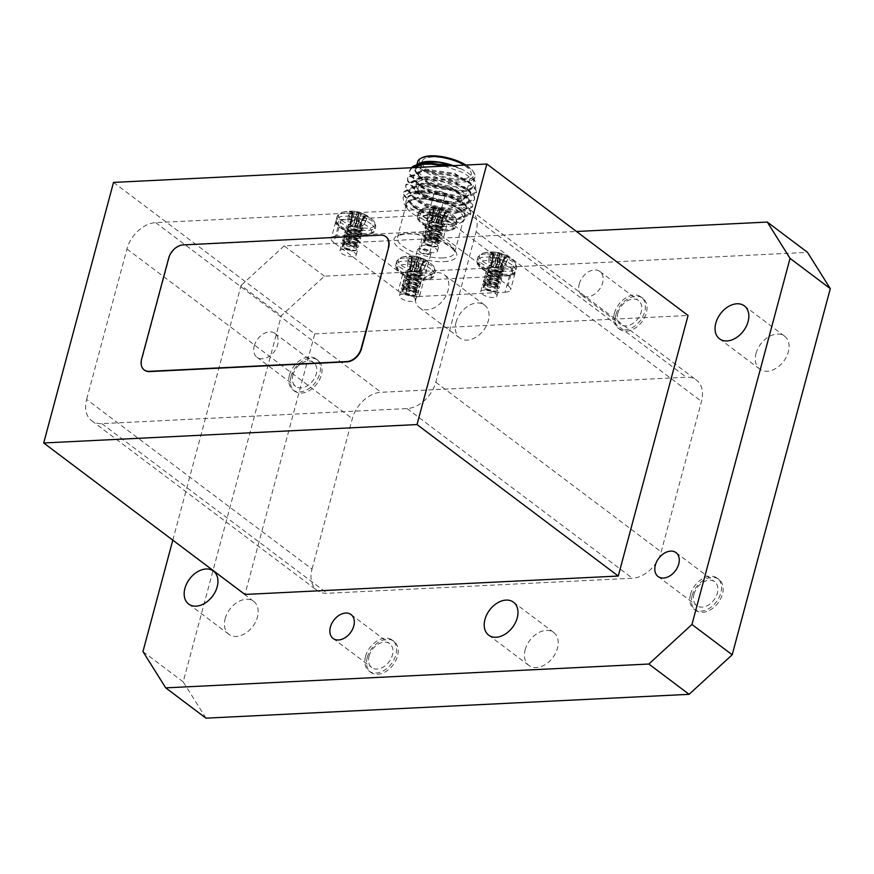 <?xml version="1.0" encoding="UTF-8"?>
<svg xmlns="http://www.w3.org/2000/svg" width="874" height="874" viewBox="0 0 874 874"><rect width="100%" height="100%" fill="white"/><g stroke="black" fill="none" stroke-linecap="round" stroke-linejoin="round"><path stroke-width="0.66" stroke-dasharray="4.37 3.28" d="M416.964 296.898A7.014 2.524 -165 0 0 419.717 295.685A7.014 2.524 -165 0 0 413.588 291.435A7.014 2.524 -165 0 0 406.159 292.058A7.014 2.524 -165 0 0 409.578 295.357A7.014 2.524 -165 0 0 416.964 296.898M428.326 254.487A7.014 2.524 -165 0 0 431.079 253.263A7.014 2.524 -165 0 0 424.961 249.014A7.014 2.524 -165 0 0 417.532 249.636A7.014 2.524 -165 0 0 420.94 252.936A7.014 2.524 -165 0 0 428.326 254.487M505.685 275.561C523.745 275.124 502.736 259.294 485.78 260.583C467.71 261.02 488.73 276.85 505.685 275.561M364.862 234.735C382.932 234.298 361.912 218.467 344.957 219.756C326.898 220.193 347.907 236.024 364.862 234.735M448.023 220.718L512.415 269.192A14.028 5.047 15 0 1 514.994 273.365A14.028 5.047 15 0 1 509.487 275.791L421.65 280.117A14.028 5.047 15 0 1 402.619 274.6L338.227 226.137A14.028 5.047 15 0 1 335.649 221.963A14.028 5.047 15 0 1 341.155 219.527L428.992 215.201A14.028 5.047 15 0 1 448.023 220.718L443.621 237.149L508.012 285.623L512.415 269.192M424.425 279.571C442.495 279.134 421.476 263.303 404.531 264.593C386.461 265.03 407.481 280.86 424.425 279.571M446.111 230.725C464.181 230.288 443.162 214.458 426.217 215.747C408.147 216.184 429.167 232.014 446.111 230.725M451.891 224.673A29.607 10.663 -165 0 0 460.216 222.925A29.607 10.663 -165 0 0 463.504 219.549A29.607 10.663 -165 0 0 437.666 201.588A29.607 10.663 -165 0 0 406.312 204.221A29.607 10.663 -165 0 0 407.47 208.788A29.607 10.663 -165 0 0 451.891 224.673M385.915 236.723A14.028 9.767 -53 0 0 381.02 235.401L183.387 245.157A14.028 9.767 -53 0 0 169.021 258.343L141.916 359.476A14.028 9.767 -53 0 0 144.297 370.019M454.513 223.154L463.362 221.406L466.585 216.468L461.363 209.771L440.43 200.496L416.625 198.212L409.502 200.244L406.017 203.751L407.076 208.209C402.422 197.316 410.747 192.269 432.051 193.067A35.069 12.629 15 0 0 409.196 192.793L403.012 197.36L404.225 204.046L425.321 217.648L454.513 223.154M453.42 165.656A29.607 10.663 15 0 1 472.441 177.302A29.607 10.663 15 0 1 473.599 181.868A29.607 10.663 15 0 1 442.244 184.512A29.607 10.663 15 0 1 416.406 166.552A29.607 10.663 15 0 1 419.695 163.165M452.798 165.678L460.696 168.868L451.235 165.754M444.353 166.093L463.723 172.801L475.303 181.497L475.631 187.692L467.306 191.002L443.708 188.456L421.137 178.241L414.811 170.823L416.701 164.836M312.018 569.094L352.32 418.657A28.055 19.523 127 0 1 381.064 392.284L686.298 377.229A28.055 19.523 127 0 1 696.403 380.092A28.055 19.523 127 0 1 701.483 401.428L661.181 551.865A28.055 19.523 127 0 1 632.437 578.238L327.204 593.293A28.055 19.523 127 0 1 317.098 590.431A28.055 19.523 127 0 1 312.018 569.094L86.635 399.44A28.055 19.523 -53 0 0 91.715 420.776A28.055 19.523 -53 0 0 101.81 423.639L407.055 408.584A28.055 19.523 -53 0 0 435.787 382.222L476.101 231.774A28.055 19.523 -53 0 0 471.02 210.437A28.055 19.523 -53 0 0 460.915 207.575L155.67 222.63A28.055 19.523 -53 0 0 126.938 249.003L86.635 399.44M616.006 314.454A19.359 13.471 127 0 1 627.652 298.963A19.359 13.471 127 0 1 642.805 298.231A19.359 13.471 127 0 1 641.931 321.807A19.359 13.471 127 0 1 619.524 329.17A19.359 13.471 127 0 1 616.006 314.454M291.053 376.388A19.359 13.471 127 0 1 302.699 360.896A19.359 13.471 127 0 1 317.852 360.175A19.359 13.471 127 0 1 316.978 383.741A19.359 13.471 127 0 1 294.56 391.115A19.359 13.471 127 0 1 291.053 376.388M367.189 657.565A19.359 13.471 127 0 1 378.824 642.073A19.359 13.471 127 0 1 393.977 641.352A19.359 13.471 127 0 1 393.103 664.917A19.359 13.471 127 0 1 370.696 672.281A19.359 13.471 127 0 1 367.189 657.565M692.142 595.62A19.359 13.471 127 0 1 703.778 580.139A19.359 13.471 127 0 1 718.941 579.407A19.359 13.471 127 0 1 718.057 602.984A19.359 13.471 127 0 1 695.649 610.347A19.359 13.471 127 0 1 692.142 595.62M756.054 353.457A20.626 14.355 127 0 1 768.454 336.949A20.626 14.355 127 0 1 784.601 336.173A20.626 14.355 127 0 1 783.661 361.29A20.626 14.355 127 0 1 759.79 369.134A20.626 14.355 127 0 1 756.054 353.457M456.031 322.342A20.626 14.355 127 0 1 468.431 305.845A20.626 14.355 127 0 1 484.578 305.07A20.626 14.355 127 0 1 483.639 330.175A20.626 14.355 127 0 1 459.768 338.019A20.626 14.355 127 0 1 456.031 322.342M525.187 649.764A20.626 14.355 127 0 1 537.586 633.268A20.626 14.355 127 0 1 553.734 632.492A20.626 14.355 127 0 1 552.794 657.609A20.626 14.355 127 0 1 528.923 665.453A20.626 14.355 127 0 1 525.187 649.764M205.98 718.166L183.201 681.862L281.308 315.743L324.407 276.184L807.521 252.357M225.164 618.661A20.626 14.355 127 0 1 237.564 602.164A20.626 14.355 127 0 1 253.711 601.388A20.626 14.355 127 0 1 252.772 626.494A20.626 14.355 127 0 1 228.901 634.338A20.626 14.355 127 0 1 225.164 618.661M183.201 681.862L142.954 651.567M172.801 540.165L241.06 285.448L281.308 315.743M324.407 276.184L284.159 245.889L576.469 231.479M113.522 182.415L314.749 333.89L244.939 594.451M314.749 333.89L688.067 315.481M579.222 283.984A14.945 10.401 127 0 1 588.202 272.033A14.945 10.401 127 0 1 599.903 271.475A14.945 10.401 127 0 1 599.225 289.665A14.945 10.401 127 0 1 581.931 295.346A14.945 10.401 127 0 1 579.222 283.984M254.268 345.929A14.945 10.401 127 0 1 263.249 333.966A14.945 10.401 127 0 1 274.949 333.409A14.945 10.401 127 0 1 274.272 351.599A14.945 10.401 127 0 1 256.978 357.28A14.945 10.401 127 0 1 254.268 345.929M415.784 292.047A20.626 14.355 127 0 1 428.184 275.55A20.626 14.355 127 0 1 444.331 274.775A20.626 14.355 127 0 1 443.391 299.88A20.626 14.355 127 0 1 419.52 307.724A20.626 14.355 127 0 1 415.784 292.047M284.159 245.889L241.06 285.448M693.989 594.244A14.945 10.401 127 0 1 702.969 582.292A14.945 10.401 127 0 1 714.67 581.723A14.945 10.401 127 0 1 713.992 599.925A14.945 10.401 127 0 1 696.698 605.606A14.945 10.401 127 0 1 693.989 594.244M690.526 594.418A19.359 13.471 127 0 1 702.172 578.927A19.359 13.471 127 0 1 717.325 578.195A19.359 13.471 127 0 1 716.451 601.771A19.359 13.471 127 0 1 694.043 609.134A19.359 13.471 127 0 1 690.526 594.418M369.036 656.177A14.945 10.401 127 0 1 378.016 644.225A14.945 10.401 127 0 1 389.717 643.668A14.945 10.401 127 0 1 389.039 661.858A14.945 10.401 127 0 1 371.745 667.539A14.945 10.401 127 0 1 369.036 656.177M365.572 656.352A19.359 13.471 127 0 1 377.218 640.861A19.359 13.471 127 0 1 392.371 640.139A19.359 13.471 127 0 1 391.497 663.705A19.359 13.471 127 0 1 369.09 671.068A19.359 13.471 127 0 1 365.572 656.352M292.91 375.012A14.945 10.401 127 0 1 301.891 363.049A14.945 10.401 127 0 1 313.58 362.492A14.945 10.401 127 0 1 312.903 380.682A14.945 10.401 127 0 1 295.609 386.363A14.945 10.401 127 0 1 292.91 375.012M289.447 375.175A19.359 13.471 127 0 1 301.082 359.684A19.359 13.471 127 0 1 316.246 358.963A19.359 13.471 127 0 1 315.361 382.528A19.359 13.471 127 0 1 292.954 389.902A19.359 13.471 127 0 1 289.447 375.175M617.863 313.067A14.945 10.401 127 0 1 626.844 301.115A14.945 10.401 127 0 1 638.533 300.558A14.945 10.401 127 0 1 637.856 318.748A14.945 10.401 127 0 1 620.573 324.429A14.945 10.401 127 0 1 617.863 313.067M614.4 313.242A19.359 13.471 127 0 1 626.035 297.75A19.359 13.471 127 0 1 641.199 297.029A19.359 13.471 127 0 1 640.314 320.594A19.359 13.471 127 0 1 617.907 327.958A19.359 13.471 127 0 1 614.4 313.242M509.487 275.791L505.085 292.222L417.248 296.559L421.65 280.117M505.085 292.222A14.028 5.047 -165 0 0 510.591 289.797A14.028 5.047 -165 0 0 508.012 285.623M443.621 237.149A14.028 5.047 -165 0 0 424.589 231.632L428.992 215.201M341.155 219.527L336.752 235.969L424.589 231.632M336.752 235.969A14.028 5.047 -165 0 0 331.246 238.394A14.028 5.047 -165 0 0 333.824 242.568L338.227 226.137M402.619 274.6L398.216 291.042L333.824 242.568M398.216 291.042A14.028 5.047 -165 0 0 417.248 296.559M412.135 167.688L409.469 171.304L409.458 174.199L417.04 183.606L429.265 190.51L462.783 198.092L467.12 197.819L476.286 192.968L476.188 190.51L469.644 183.343L455.747 176.537L421.596 171.304L407.59 178.329L407.579 181.224L415.161 190.63L427.386 197.535L460.904 205.106L465.241 204.844L474.407 199.982L474.298 197.535L467.765 190.368L453.868 183.562L419.717 178.329L405.7 185.354L405.689 188.249L413.282 197.655L425.507 204.56L459.025 212.131L463.362 211.858L472.528 207.007L472.419 204.56L465.875 197.393L451.978 190.587L417.838 185.354L403.821 192.378L403.81 195.263L411.403 204.68L423.617 211.584L457.146 219.155L461.483 218.882L470.638 214.043L470.54 211.584L463.996 204.407L450.099 197.6L432.051 193.067M411.304 167.732L409.709 170.43L409.688 173.314L415.915 181.661L429.505 189.636L463.023 197.207L476.527 192.083L476.417 189.636L471.097 183.332L455.977 175.652L421.836 170.43L407.819 177.455L407.808 180.339L414.036 188.686L427.615 196.661L461.144 204.232L474.637 199.108L474.538 196.661L469.218 190.357L454.098 182.677L419.957 177.455L405.94 184.48L405.929 187.364L412.157 195.71L425.736 203.686L459.254 211.257L472.758 206.133L472.659 203.675L467.328 197.382L452.219 189.702L418.067 184.469L404.061 191.493L404.05 194.389L410.277 202.735L423.857 210.71L457.375 218.282L470.878 213.169L470.769 210.7L465.449 204.407L450.339 196.726L416.188 191.493L409.196 192.793M461.232 178.984A25.39 9.144 15 0 1 434.476 173.391A25.39 9.144 15 0 1 422.131 161.439A25.39 9.144 15 0 1 449.028 159.177A25.39 9.144 15 0 1 471.195 174.592A25.39 9.144 15 0 1 461.232 178.984M465.929 165.033A28.197 10.16 15 0 1 472.801 170.965A28.197 10.16 15 0 1 454.327 179.836A28.197 10.16 15 0 1 420.274 164.683M420.176 164.53A28.197 10.16 15 0 1 422.546 157.495M417.728 161.614A29.607 10.663 -165 0 0 443.566 179.574A29.607 10.663 -165 0 0 474.921 176.941A29.607 10.663 -165 0 0 473.763 172.375A29.607 10.663 -165 0 0 464.728 165.099M419.487 164.072L415.532 168.223L415.521 170.736L422.164 179.017L432.422 184.862L461.057 191.515L464.979 191.275L472.572 187.265L472.473 185.201L454.939 173.413L425.682 169.097L413.653 175.248L413.631 177.75L420.285 186.042L430.543 191.887L459.178 198.529L463.1 198.3L470.693 194.29L470.594 192.225L453.06 180.426L423.803 176.122L411.774 182.273L411.752 184.775L418.406 193.067L428.653 198.911L457.299 205.554L461.221 205.324L468.814 201.315L468.715 199.239L451.181 187.451L421.913 183.147L409.895 189.297L409.873 191.799L416.527 200.091L426.774 205.936L455.409 212.579L459.331 212.349L466.924 208.34L466.825 206.264L449.302 194.476L420.033 190.171L408.005 196.311L407.983 198.824L414.637 207.116L424.895 212.961L453.53 219.603L457.452 219.374L465.044 215.365L464.946 213.289L447.412 201.501L418.154 197.196L406.126 203.336L407.076 208.209M460.696 168.868L451.803 165.732M426.272 163.067L421.137 164.181M419.531 164.815L415.303 169.097L415.281 171.61L420.591 178.831L432.182 185.736L460.827 192.389L472.342 188.15L472.244 186.075L467.841 180.896L454.709 174.287L424.393 170.091L413.424 176.122L413.402 178.635L418.701 185.856L430.303 192.761L458.937 199.414L470.452 195.175L470.354 193.099L465.962 187.921L452.83 181.311L423.562 177.007L411.534 183.147L411.512 185.659L416.822 192.881L428.424 199.785L457.058 206.439L468.573 202.189L468.475 200.124L464.083 194.946L450.94 188.336L421.683 184.021L409.655 190.171L409.633 192.684L414.942 199.906L426.545 206.81L455.179 213.464L466.694 209.214L466.596 207.149L462.204 201.96L449.061 195.35L419.793 191.045L407.776 197.196L407.754 199.698L413.063 206.919L424.655 213.835L453.3 220.477L464.815 216.239L464.717 214.174L460.314 208.984L447.182 202.375L417.914 198.07L409.502 200.244M455.136 201.741A25.39 9.144 -165 0 0 462.28 200.244A25.39 9.144 -165 0 0 465.088 197.338A25.39 9.144 -165 0 0 442.932 181.934A25.39 9.144 -165 0 0 416.035 184.196A25.39 9.144 -165 0 0 417.029 188.118A25.39 9.144 -165 0 0 455.136 201.741M452.852 203.052A22.593 8.139 15 0 1 418.952 190.936A22.593 8.139 15 0 1 441.993 185.441A22.593 8.139 15 0 1 459.2 201.73A22.593 8.139 15 0 1 452.852 203.052M443.107 195.721A5.615 2.021 15 0 1 437.197 194.487A5.615 2.021 15 0 1 434.465 191.843A5.615 2.021 15 0 1 440.409 191.351A5.615 2.021 15 0 1 445.303 194.749A5.615 2.021 15 0 1 443.107 195.721M352.899 213.081L349.6 211.475L349.316 221.985L351.184 223.952L348.136 224.662L348.06 214.971L352.976 212.917L351.108 224.105L352.899 213.081M349.316 221.985A8.074 2.906 15 0 1 352.615 221.821L354.331 211.246A10.87 3.911 -165 0 0 349.6 211.475M348.06 214.971A10.87 3.911 -165 0 0 351.523 217.582L350.55 226.486A8.074 2.906 15 0 1 348.136 224.662M354.331 211.246L364.403 214.163L360.339 224.061L356.341 223.853L352.615 221.821M360.339 224.061A8.074 2.906 15 0 1 362.754 225.885L367.867 216.774L363.65 216.195L366.315 220.27L361.563 228.562A8.074 2.906 15 0 1 358.264 228.726L361.585 220.499L357.717 216.49L355.51 216.315L351.523 217.582M350.55 226.486L354.549 226.694L358.264 228.726M361.563 228.562L359.706 226.595L363.65 216.195L359.706 226.595L362.754 225.885M367.867 216.774A10.87 3.911 -165 0 0 364.403 214.163M361.585 220.499A10.87 3.911 -165 0 0 366.315 220.27M345.995 211.748A18.955 6.828 -165 0 0 341.898 212.393L341.898 212.393A18.955 6.828 -165 0 0 355.106 226.519A18.955 6.828 -165 0 0 373.613 220.893L373.613 220.893A18.955 6.828 -165 0 0 345.995 211.748M412.462 257.917L409.174 256.311L408.89 266.821L410.747 268.788L407.699 269.498L407.623 259.807L412.539 257.754L410.671 268.941L412.462 257.917M408.89 266.821A8.074 2.906 15 0 1 412.178 266.657L413.894 256.082A10.87 3.911 -165 0 0 409.174 256.311M407.623 259.807A10.87 3.911 -165 0 0 411.086 262.418L410.114 271.322A8.074 2.906 15 0 1 407.699 269.498M413.894 256.082L423.966 258.999L419.902 268.897L415.904 268.689L412.178 266.657M419.902 268.897A8.074 2.906 15 0 1 422.317 270.721L427.43 261.61L423.213 261.031L425.878 265.106L421.126 273.398A8.074 2.906 15 0 1 417.827 273.562L421.159 265.335L417.28 261.326L415.074 261.151L411.086 262.418M410.114 271.322L414.112 271.53L417.827 273.562M421.126 273.398L419.269 271.432L423.213 261.031L419.269 271.432L422.317 270.721M427.43 261.61A10.87 3.911 -165 0 0 423.966 258.999M421.159 265.335A10.87 3.911 -165 0 0 425.878 265.106M405.569 256.585A18.955 6.828 -165 0 0 401.461 257.229L401.461 257.229A18.955 6.828 -165 0 0 414.669 271.355A18.955 6.828 -165 0 0 433.176 265.729L433.176 265.729A18.955 6.828 -165 0 0 405.569 256.585M493.723 253.908L490.423 252.313L490.139 262.812L491.996 264.778L488.948 265.488L488.872 255.798L493.788 253.744L491.931 264.942L493.723 253.908M490.139 262.812A8.074 2.906 15 0 1 493.439 262.659L495.154 252.073A10.87 3.911 -165 0 0 490.423 252.313M488.872 255.798A10.87 3.911 -165 0 0 492.335 258.409L491.363 267.313A8.074 2.906 15 0 1 488.948 265.488M495.154 252.073L505.216 254.99L501.152 264.888L496.683 264.549L493.439 262.659M501.152 264.888A8.074 2.906 15 0 1 503.566 266.712L508.679 257.601L504.538 256.869L507.128 261.097L502.375 269.389A8.074 2.906 15 0 1 499.087 269.553L502.408 261.326L498.53 257.317L496.323 257.142L492.335 258.409M491.363 267.313L495.361 267.52L499.087 269.553M502.375 269.389L500.518 267.433L504.538 256.869L500.518 267.433L503.566 266.712M508.679 257.601A10.87 3.911 -165 0 0 505.216 254.99M502.408 261.326A10.87 3.911 -165 0 0 507.128 261.097M486.818 252.575A18.955 6.828 -165 0 0 482.71 253.22L482.71 253.22A18.955 6.828 -165 0 0 495.929 267.346A18.955 6.828 -165 0 0 514.436 261.719L514.436 261.719A18.955 6.828 -165 0 0 486.818 252.575M434.149 209.072L430.86 207.477L430.565 217.976L432.433 219.942L429.385 220.652L429.309 210.962L434.225 208.908L432.357 220.106L434.149 209.072M430.565 217.976A8.074 2.906 15 0 1 433.865 217.823L435.58 207.236A10.87 3.911 -165 0 0 430.86 207.477M429.309 210.962A10.87 3.911 -165 0 0 432.772 213.573L431.8 222.477A8.074 2.906 15 0 1 429.385 220.652M435.58 207.236L445.653 210.153L441.589 220.051L437.12 219.713L433.865 217.823M441.589 220.051A8.074 2.906 15 0 1 444.003 221.876L449.116 212.764L444.899 212.196L447.564 216.26L442.812 224.552A8.074 2.906 15 0 1 439.513 224.716L442.845 216.49L438.966 212.48L436.76 212.306L432.772 213.573M431.8 222.477L435.798 222.684L439.513 224.716M442.812 224.552L440.955 222.597L444.899 212.196L440.955 222.597L444.003 221.876M449.116 212.764A10.87 3.911 -165 0 0 445.653 210.153M442.845 216.49A10.87 3.911 -165 0 0 447.564 216.26M427.255 207.739A18.955 6.828 -165 0 0 423.147 208.383L423.147 208.383A18.955 6.828 -165 0 0 436.355 222.509A18.955 6.828 -165 0 0 454.862 216.883L454.862 216.883A18.955 6.828 -165 0 0 427.255 207.739M427.528 253.875A5.615 2.021 15 0 1 421.618 252.641A5.615 2.021 15 0 1 418.886 249.997A5.615 2.021 15 0 1 424.83 249.505A5.615 2.021 15 0 1 429.724 252.903A5.615 2.021 15 0 1 427.528 253.875M436.694 246.555A7.254 2.611 15 0 1 432.291 246.774A7.254 2.611 15 0 1 423.934 243.027A7.254 2.611 15 0 1 427.495 240.645A7.254 2.611 15 0 1 436.334 243.496A7.254 2.611 15 0 1 436.858 246.49A7.254 2.611 15 0 1 436.694 246.555L427.779 244.338L425.332 242.841L423.136 240.011L423.158 239.247L426.61 237.225L434.913 238.078L439.972 241.541L436.814 242.448L428.883 240.219L426.425 238.733L424.24 235.904L424.261 235.139L427.714 233.118L436.017 233.97L441.075 237.433L437.918 238.34L429.986 236.111L427.528 234.625L425.343 231.796L425.365 231.02L428.817 229.01L437.12 229.862L442.178 233.325L439.021 234.232L431.09 232.003L428.631 230.518L426.468 226.923L429.91 224.902L438.213 225.754L443.271 229.217L440.125 230.124L432.182 227.895L429.735 226.41L427.561 222.804L431.013 220.794L439.316 221.646L443.719 223.788L442.2 226.016L443.042 224.989L438.704 222.542L431.527 221.909L428.533 223.711L430.467 226.967L432.477 228.212L439.294 230.223L441.949 229.097L437.601 226.65L430.423 226.016L427.43 227.83L429.374 231.086L431.385 232.32L438.191 234.33L440.846 233.205L436.497 230.758L429.32 230.124L426.326 231.938L428.271 235.193L430.281 236.428L437.087 238.438L439.742 237.313L435.394 234.866L428.216 234.232L425.223 236.046L427.168 239.301L429.178 240.536L435.995 242.546L438.639 241.421L434.302 238.973L427.113 238.34L424.119 240.153L426.064 243.409L428.074 244.644L436.323 246.621M426.982 238.853L423.966 241.344L427.943 245.157L432.291 246.774L423.464 242.327L424.764 239.257A8.412 3.026 15 0 1 437.524 242.404A8.412 3.026 15 0 1 439.076 244.906A8.412 3.026 15 0 1 438.136 245.867A8.412 3.026 15 0 1 435.765 246.37A8.412 3.026 15 0 1 433.646 246.304M427.211 238.821L434.159 239.487L437.798 241.137L438.551 242.36L435.853 243.059L429.036 241.049L425.059 237.236L428.304 234.713L435.263 235.379L438.901 237.029L439.644 238.252L436.956 238.952L430.139 236.941L426.162 233.129L429.407 230.605L436.366 231.271L440.004 232.921L440.747 234.145L438.049 234.844L431.243 232.834L427.266 229.021L430.511 226.497L437.459 227.164L441.108 228.813L441.851 230.037L439.152 230.736L432.346 228.726L428.369 224.913L431.385 222.422L438.562 223.056L442.2 224.705L442.954 225.929L437.798 226.235A7.254 2.611 -165 0 0 442.2 226.016M437.798 226.235L430.926 224.421L440.758 227.732L443.916 226.836L444.298 225.416A8.412 3.026 15 0 1 440.999 226.869A8.412 3.026 15 0 1 430.926 224.421M426.272 238.941L434.454 239.804L438.551 241.716L439.513 243.267L436.366 244.174L428.424 241.945L423.803 236.854L427.375 234.833L435.558 235.696L439.655 237.608L440.616 239.159L437.459 240.066L429.527 237.837L424.895 232.757L428.347 230.736L436.65 231.588L440.758 233.5L441.709 235.051L438.551 235.958L430.62 233.729L425.977 229.414L425.999 228.649L429.451 226.628L437.754 227.48L441.862 229.381L442.812 230.944L439.666 231.85L431.723 229.622L427.102 224.531L430.554 222.52L438.857 223.373L442.965 225.273L443.916 226.836M426.151 238.952L424.764 239.257M443.719 223.788A8.412 3.026 15 0 1 444.298 225.416M434.083 252.662A8.412 3.026 15 0 1 425.212 250.805A8.412 3.026 15 0 1 421.126 246.85A8.412 3.026 15 0 1 430.041 246.097A8.412 3.026 15 0 1 437.382 251.209A8.412 3.026 15 0 1 434.083 252.662M496.257 291.392A7.254 2.611 15 0 1 491.854 291.61A7.254 2.611 15 0 1 483.508 287.863A7.254 2.611 15 0 1 487.058 285.481A7.254 2.611 15 0 1 495.897 288.333A7.254 2.611 15 0 1 496.421 291.326A7.254 2.611 15 0 1 496.257 291.392L487.353 289.174L484.895 287.677L482.699 284.848L482.732 284.083L486.173 282.062L494.476 282.914L499.535 286.377L496.377 287.284L488.446 285.055L485.999 283.569L483.803 280.74L483.825 279.975L487.277 277.954L495.58 278.806L500.638 282.269L497.492 283.176L489.549 280.947L487.091 279.462L484.906 276.632L484.928 275.856L488.38 273.846L496.683 274.698L501.742 278.161L498.584 279.068L490.653 276.839L488.195 275.354L486.031 271.759L489.484 269.738L497.787 270.59L502.845 274.054L499.688 274.96L491.756 272.732L489.298 271.246L487.135 267.641L490.576 265.63L498.89 266.483L503.282 268.624L501.763 270.853L502.616 269.826L498.267 267.378L491.09 266.745L488.096 268.547L490.041 271.814L492.051 273.049L498.857 275.059L501.512 273.933L497.164 271.486L489.986 270.853L486.993 272.666L488.937 275.922L490.948 277.156L497.754 279.167L500.409 278.041L496.061 275.594L488.883 274.96L485.889 276.774L487.834 280.03L489.844 281.264L496.661 283.274L499.305 282.149L494.968 279.702L487.779 279.068L484.786 280.882L486.731 284.137L488.741 285.372L495.558 287.382L498.202 286.257L493.865 283.81L486.687 283.176L483.693 284.99L485.627 288.245L487.648 289.48L495.886 291.457M486.545 283.689L483.53 286.18L487.506 289.993L491.854 291.61L483.027 287.164L484.327 284.094A8.412 3.026 15 0 1 497.098 287.24A8.412 3.026 15 0 1 498.639 289.742A8.412 3.026 15 0 1 497.699 290.703A8.412 3.026 15 0 1 495.339 291.206A8.412 3.026 15 0 1 493.209 291.14M486.774 283.657L493.723 284.323L497.361 285.973L498.114 287.196L495.416 287.896L488.61 285.885L484.633 282.073L487.878 279.549L494.826 280.215L498.464 281.865L499.218 283.089L496.519 283.788L489.702 281.778L485.726 277.965L488.97 275.441L495.929 276.108L499.567 277.757L500.31 278.981L497.623 279.68L490.806 277.67L486.829 273.857L490.074 271.333L497.033 272L500.671 273.649L501.414 274.873L498.726 275.572L491.909 273.562L487.932 269.749L490.948 267.258L498.125 267.892L501.774 269.542L502.517 270.765L497.361 271.071A7.254 2.611 -165 0 0 501.763 270.853M497.361 271.071L490.489 269.258L500.332 272.568L503.479 271.672L503.861 270.252A8.412 3.026 15 0 1 500.562 271.705A8.412 3.026 15 0 1 490.489 269.258M485.835 283.777L494.018 284.64L498.125 286.552L499.076 288.103L495.929 289.01L487.987 286.781L483.366 281.69L486.938 279.669L495.121 280.532L499.218 282.444L500.179 283.995L497.022 284.902L489.09 282.673L484.469 277.593L487.921 275.572L496.224 276.424L500.321 278.336L501.283 279.888L498.125 280.794L490.194 278.566L485.54 274.25L485.562 273.486L489.014 271.464L497.317 272.317L501.425 274.218L502.375 275.78L499.229 276.687L491.286 274.458L486.665 269.367L490.117 267.357L498.42 268.209L502.528 270.11L503.479 271.672M485.715 283.788L484.327 284.094M503.282 268.624A8.412 3.026 15 0 1 503.861 270.252M493.646 297.499A8.412 3.026 15 0 1 484.786 295.641A8.412 3.026 15 0 1 480.689 291.687A8.412 3.026 15 0 1 489.604 290.933A8.412 3.026 15 0 1 496.945 296.046A8.412 3.026 15 0 1 493.646 297.499M415.008 295.401A7.254 2.611 15 0 1 410.605 295.62A7.254 2.611 15 0 1 402.248 291.872A7.254 2.611 15 0 1 405.809 289.491A7.254 2.611 15 0 1 414.647 292.342A7.254 2.611 15 0 1 415.172 295.336A7.254 2.611 15 0 1 415.008 295.401L406.093 293.172L403.646 291.687L401.45 288.857L401.472 288.092L404.924 286.071L413.227 286.923L418.285 290.387L415.128 291.293L407.197 289.065L404.738 287.579L402.553 284.749L402.575 283.984L406.028 281.963L414.331 282.815L419.389 286.279L416.232 287.185L408.3 284.957L405.842 283.471L403.657 280.641L403.679 279.866L407.131 277.856L415.434 278.708L420.492 282.171L417.335 283.067L409.403 280.849L406.945 279.363L404.782 275.769L408.224 273.748L416.537 274.6L421.596 278.063L418.438 278.959L410.507 276.741L408.049 275.255L405.875 271.65L409.327 269.64L417.63 270.492L422.033 272.633L420.514 274.862L421.355 273.835L417.018 271.388L409.84 270.743L406.847 272.557L408.781 275.813L410.791 277.058L417.608 279.068L420.263 277.943L415.915 275.496L408.737 274.862L405.744 276.665L407.688 279.92L409.698 281.166L416.505 283.176L419.159 282.051L414.811 279.604L407.634 278.97L404.64 280.772L406.585 284.039L408.595 285.274L415.401 287.284L418.056 286.159L413.708 283.711L406.53 283.078L403.537 284.891L405.481 288.147L407.492 289.381L414.309 291.392L416.953 290.266L412.615 287.819L405.438 287.185L402.444 288.999L404.378 292.255L406.388 293.489L414.637 295.467M405.296 287.699L402.28 290.19L406.257 294.003L410.605 295.62L401.778 291.162L403.078 288.103A8.412 3.026 15 0 1 415.838 291.25A8.412 3.026 15 0 1 417.39 293.751A8.412 3.026 15 0 1 416.45 294.713A8.412 3.026 15 0 1 414.09 295.215A8.412 3.026 15 0 1 411.96 295.15M405.525 287.666L412.473 288.333L416.111 289.982L416.865 291.206L414.167 291.905L407.35 289.895L403.373 286.082L406.618 283.558L413.577 284.225L417.215 285.874L417.958 287.098L415.27 287.797L408.453 285.787L404.476 281.974L407.721 279.451L414.68 280.117L418.318 281.767L419.061 282.99L416.374 283.689L409.556 281.679L405.58 277.866L408.824 275.343L415.773 276.009L419.422 277.659L420.165 278.882L417.466 279.582L410.66 277.571L406.683 273.759L409.698 271.257L416.876 271.901L420.514 273.551L421.268 274.775L416.111 275.081A7.254 2.611 -165 0 0 420.514 274.862M416.111 275.081L409.24 273.267L419.072 276.577L422.229 275.681L422.612 274.261A8.412 3.026 15 0 1 419.312 275.714A8.412 3.026 15 0 1 409.24 273.267M404.586 287.786L412.768 288.649L416.876 290.561L417.827 292.113L414.68 293.019L406.738 290.791L402.116 285.7L405.689 283.679L413.872 284.542L417.969 286.454L418.93 288.005L415.773 288.912L407.841 286.683L403.209 281.592L406.661 279.582L414.964 280.434L419.072 282.335L420.023 283.897L416.876 284.804L408.934 282.575L404.291 278.26L404.312 277.495L407.765 275.474L416.068 276.326L420.176 278.227L421.126 279.789L417.98 280.685L410.037 278.467L405.416 273.376L408.988 271.344L417.171 272.218L421.279 274.119L422.229 275.681M404.465 287.797L403.078 288.103M422.033 272.633A8.412 3.026 15 0 1 422.612 274.261M412.397 301.508A8.412 3.026 15 0 1 403.526 299.651A8.412 3.026 15 0 1 399.44 295.696A8.412 3.026 15 0 1 408.355 294.942A8.412 3.026 15 0 1 415.696 300.055A8.412 3.026 15 0 1 412.397 301.508M355.445 250.565A7.254 2.611 15 0 1 351.042 250.783A7.254 2.611 15 0 1 342.684 247.036A7.254 2.611 15 0 1 346.246 244.654A7.254 2.611 15 0 1 355.084 247.506A7.254 2.611 15 0 1 355.609 250.499A7.254 2.611 15 0 1 355.445 250.565L346.53 248.336L344.072 246.85L341.887 244.021L341.909 243.256L345.361 241.235L353.664 242.087L358.722 245.55L355.565 246.457L347.633 244.228L345.175 242.743L342.99 239.913L343.012 239.148L346.465 237.127L354.768 237.979L359.826 241.442L356.668 242.349L348.737 240.121L346.279 238.635L344.083 235.805L344.116 235.03L347.557 233.019L355.871 233.871L360.929 237.335L357.761 238.231L349.84 236.013L347.382 234.527L345.208 230.933L348.66 228.912L356.963 229.764L362.022 233.227L358.875 234.123L350.933 231.905L348.475 230.419L346.312 226.814L349.764 224.804L358.067 225.656L362.47 227.797L360.951 230.026L361.792 228.999L357.444 226.552L350.266 225.907L347.273 227.721L349.218 230.976L351.228 232.222L358.045 234.232L360.689 233.107L356.352 230.66L349.174 230.015L346.18 231.828L348.114 235.084L350.124 236.33L356.942 238.34L359.596 237.215L355.248 234.767L348.071 234.134L345.077 235.936L347.022 239.203L349.032 240.437L355.838 242.448L358.493 241.322L354.145 238.875L346.967 238.241L343.974 240.055L345.918 243.311L347.928 244.545L354.735 246.555L357.39 245.43L353.041 242.983L345.864 242.349L342.87 244.163L344.815 247.418L346.825 248.653L355.073 250.63M345.733 242.863L342.706 245.354L346.683 249.166L351.042 250.783L342.204 246.326L343.515 243.267A8.412 3.026 15 0 1 356.275 246.413A8.412 3.026 15 0 1 357.816 248.915A8.412 3.026 15 0 1 356.887 249.877A8.412 3.026 15 0 1 354.516 250.379A8.412 3.026 15 0 1 352.397 250.314M345.951 242.83L352.91 243.496L356.548 245.146L357.291 246.37L354.604 247.069L347.786 245.059L343.81 241.246L347.054 238.722L354.014 239.389L357.652 241.038L358.395 242.262L355.707 242.961L348.89 240.951L344.913 237.138L348.158 234.614L355.106 235.281L358.755 236.93L359.498 238.154L356.8 238.853L349.993 236.843L346.017 233.03L349.261 230.507L356.21 231.173L359.848 232.823L360.601 234.046L357.903 234.745L351.097 232.735L347.109 228.922L350.135 226.421L357.313 227.065L360.951 228.704L361.694 229.938L356.548 230.244A7.254 2.611 -165 0 0 360.951 230.026M356.548 230.244L349.676 228.431L359.509 231.741L362.666 230.845L363.049 229.425A8.412 3.026 15 0 1 359.738 230.878A8.412 3.026 15 0 1 349.676 228.431M345.022 242.95L353.205 243.813L357.302 245.725L358.264 247.276L355.117 248.183L347.175 245.955L342.553 240.863L346.126 238.842L354.298 239.705L358.406 241.606L359.356 243.169L356.21 244.075L348.267 241.847L343.646 236.756L347.098 234.745L355.401 235.598L359.509 237.499L360.459 239.061L357.302 239.957L349.371 237.739L344.727 233.424L344.749 232.648L348.202 230.638L356.505 231.49L360.612 233.391L361.563 234.953L358.406 235.849L350.474 233.631L345.853 228.54L349.425 226.508L357.608 227.382L361.705 229.283L362.666 230.845M344.902 242.961L343.515 243.267M362.47 227.797A8.412 3.026 15 0 1 363.049 229.425M352.834 256.672A8.412 3.026 15 0 1 343.963 254.815A8.412 3.026 15 0 1 339.877 250.86A8.412 3.026 15 0 1 348.792 250.106A8.412 3.026 15 0 1 356.133 255.219A8.412 3.026 15 0 1 352.834 256.672M443.916 261.654A32.404 11.668 -165 0 0 437.994 239.574A32.404 11.668 -165 0 0 394.054 241.748A32.404 11.668 -165 0 0 443.916 261.654M442.987 257.917A29.607 10.663 15 0 1 411.796 251.395A29.607 10.663 15 0 1 397.408 237.466A29.607 10.663 15 0 1 428.763 234.833A29.607 10.663 15 0 1 454.589 252.794A29.607 10.663 15 0 1 442.987 257.917M155.67 222.63L381.064 392.284M460.915 207.575L686.298 377.229M101.81 423.639L327.204 593.293M407.055 408.584L632.437 578.238M435.787 382.222L661.181 551.865M476.101 231.774L701.483 401.428M126.938 249.003L352.32 418.657M352.091 213.54L350.004 224.552M350.671 223.034L352.583 212.415M351.916 213.617L349.84 224.585M350.572 222.936L352.484 212.349M353.872 222.772L357.379 212.109M355.51 216.315L352.255 226.399M354.046 222.87L357.564 212.174M355.74 216.293L352.473 226.41M355.871 223.711L358.908 212.622M357.248 216.359L354.549 226.694M356.341 223.853L359.378 212.764M357.717 216.49L355.008 226.836M358.406 224.137L360.809 213.114M364.458 215.867L360.875 225.995M360.208 227.513L363.955 216.981M358.985 217.233L356.832 227.677M358.624 224.148L361.017 213.169M364.611 215.867L361.038 225.962M360.307 227.611L364.054 217.134M359.148 217.375L357.007 227.775M344.913 213.18A19.971 7.189 -165 0 0 337.08 216.632A19.971 7.189 -165 0 0 354.505 228.748A19.971 7.189 -165 0 0 375.656 226.967A19.971 7.189 -165 0 0 371.996 221.035A19.971 7.189 -165 0 0 344.913 213.18M371.177 224.105A19.971 7.189 -165 0 0 344.083 216.249A19.971 7.189 -165 0 0 336.261 219.713A19.971 7.189 -165 0 0 353.686 231.828A19.971 7.189 -165 0 0 374.837 230.048A19.971 7.189 -165 0 0 371.177 224.105M411.654 258.376L409.567 269.389M410.245 267.881L412.157 257.262M411.479 258.453L409.403 269.421M410.135 267.772L412.047 257.185M413.435 267.608L416.942 256.945M415.074 261.151L411.829 271.235M413.61 267.706L417.127 257.011M415.303 261.129L412.047 271.246M415.434 268.547L418.471 257.459M416.822 261.195L414.112 271.53M415.904 268.689L418.941 257.601M417.28 261.326L414.582 271.672M417.969 268.974L420.372 257.95M424.021 260.703L420.449 270.831M419.771 272.349L423.529 261.818M418.548 262.069L416.395 272.513M418.187 268.984L420.58 258.005M424.174 260.703L420.602 270.809M419.87 272.448L423.617 261.971M418.712 262.211L416.581 272.612M404.476 258.016A19.971 7.189 -165 0 0 396.643 261.468A19.971 7.189 -165 0 0 414.068 273.584A19.971 7.189 -165 0 0 435.23 271.803A19.971 7.189 -165 0 0 431.57 265.871A19.971 7.189 -165 0 0 404.476 258.016M430.74 268.941A19.971 7.189 -165 0 0 403.657 261.086A19.971 7.189 -165 0 0 395.824 264.549A19.971 7.189 -165 0 0 413.249 276.665A19.971 7.189 -165 0 0 434.4 274.884A19.971 7.189 -165 0 0 430.74 268.941M492.903 254.378L490.817 265.379M491.494 263.872L493.406 253.252M492.739 254.443L490.664 265.412M491.396 263.762L493.297 253.176M494.684 263.598L498.191 252.936M496.323 257.142L493.078 267.226M494.87 263.697L498.388 253.001M496.552 257.12L493.297 267.236M496.683 264.549L499.72 253.46M498.071 257.185L495.361 267.52M497.153 264.68L500.19 253.591M498.53 257.317L495.831 267.663M499.218 264.964L501.621 253.941M505.281 256.694L501.698 266.821M501.021 268.34L504.779 257.819M499.797 258.059L497.656 268.504M499.436 264.975L501.84 253.995M505.423 256.694L501.862 266.799M501.13 268.449L504.866 257.961M499.972 258.201L497.83 268.602M485.726 254.006A19.971 7.189 -165 0 0 477.903 257.459A19.971 7.189 -165 0 0 495.329 269.574A19.971 7.189 -165 0 0 516.479 267.805A19.971 7.189 -165 0 0 512.819 261.861A19.971 7.189 -165 0 0 485.726 254.006M511.989 264.931A19.971 7.189 -165 0 0 484.906 257.087A19.971 7.189 -165 0 0 477.073 260.539A19.971 7.189 -165 0 0 494.498 272.655A19.971 7.189 -165 0 0 515.66 270.874A19.971 7.189 -165 0 0 511.989 264.931M433.34 209.542L431.253 220.543M431.931 219.035L433.843 208.416M433.165 209.607L431.09 220.576M431.822 218.926L433.733 208.34M435.121 218.762L438.628 208.099M436.76 212.306L433.515 222.389M435.296 218.861L438.814 208.165M436.989 212.284L433.733 222.4M437.12 219.713L440.157 208.624M438.497 212.349L435.798 222.684M437.59 219.844L440.627 208.755M438.966 212.48L436.268 222.826M439.655 220.128L442.058 209.105M445.707 211.858L442.124 221.985M441.457 223.504L445.216 212.983M440.234 213.223L438.082 223.668M439.873 220.139L442.266 209.159M445.86 211.858L442.288 221.963M441.556 223.602L445.303 213.125M440.398 213.365L438.267 223.766M426.162 209.17A19.971 7.189 -165 0 0 418.329 212.622A19.971 7.189 -165 0 0 435.755 224.738A19.971 7.189 -165 0 0 456.916 222.968A19.971 7.189 -165 0 0 453.256 217.025A19.971 7.189 -165 0 0 426.162 209.17M452.426 220.095A19.971 7.189 -165 0 0 425.343 212.251A19.971 7.189 -165 0 0 417.51 215.703A19.971 7.189 -165 0 0 434.935 227.819A19.971 7.189 -165 0 0 456.086 226.038A19.971 7.189 -165 0 0 452.426 220.095M419.717 295.685L431.079 253.263M406.159 292.058L417.532 249.636M406.312 204.221L397.408 237.466L399.036 235.816C399.647 235.368 403.602 233.041 416.876 234.341L442.047 241.595L451.487 247.615L454.021 250.565L454.589 252.794L463.504 219.549M460.216 222.925L463.362 221.406M407.47 208.788L404.225 204.046M472.441 177.302L475.303 181.497M488.675 635.158L528.923 665.453M513.486 602.197L553.734 632.492M188.653 604.043L228.901 634.338M213.464 571.093L253.711 601.388M419.52 307.724L459.768 338.019M444.331 274.775L484.578 305.07M719.542 338.839L759.79 369.134M744.353 305.878L784.601 336.173M658.056 576.523L696.698 605.606M676.028 552.641L714.67 581.723M694.043 609.134L695.649 610.347M717.325 578.195L718.941 579.407M333.103 638.457L371.745 667.539M351.075 614.586L389.717 643.668M369.09 671.068L370.696 672.281M392.371 640.139L393.977 641.352M256.978 357.28L295.609 386.363M274.949 333.409L313.58 362.492M292.954 389.902L294.56 391.115M316.246 358.963L317.852 360.175M581.931 295.346L620.573 324.429M599.903 271.475L638.533 300.558M617.907 327.958L619.524 329.17M641.199 297.029L642.805 298.231M514.994 273.365L510.591 289.797M335.649 221.963L331.246 238.394M470.638 214.043L470.878 213.158M472.528 207.018L472.758 206.133M474.407 199.993L474.637 199.119M476.286 192.968L476.527 192.094M403.821 192.367L404.061 191.493M405.711 185.343L405.94 184.469M407.59 178.329L407.819 177.444M409.469 171.304L409.709 170.419M416.909 164.673L416.406 166.552M474.921 176.941L473.599 181.868M422.164 179.017L421.137 178.241M464.979 191.275L467.306 191.002M420.285 186.042L417.04 183.606M463.1 198.3L467.12 197.819M418.406 193.067L415.161 190.63M461.221 205.324L465.241 204.844M416.527 200.091L413.282 197.655M459.331 212.349L463.362 211.858M414.637 207.116L411.403 204.68M457.452 219.374L461.483 218.882M415.303 169.097L415.532 168.223M472.342 188.15L472.572 187.265M413.424 176.122L413.653 175.248M470.452 195.175L470.693 194.29M411.534 183.147L411.774 182.273M468.573 202.189L468.814 201.315M409.655 190.171L409.895 189.297M466.694 209.214L466.924 208.34M407.776 197.196L408.005 196.311M464.815 216.239L465.044 215.365M471.097 183.332L467.841 180.896M420.372 170.572L424.393 170.091M469.218 190.357L465.962 187.921M418.482 177.597L422.513 177.116M467.328 197.382L464.083 194.946M416.603 184.622L420.623 184.141M465.449 204.407L462.204 201.96M414.724 191.646L418.744 191.166M460.314 208.984L461.363 209.771M472.801 170.965L473.763 172.375M465.088 197.338L471.195 174.592M416.035 184.196L421.312 164.52M421.41 164.148L422.131 161.439M91.715 420.776L317.098 590.431M471.02 210.437L696.403 380.092M459.2 201.73L462.28 200.244M418.952 190.936L417.029 188.118M351.195 224.017L352.987 212.983M359.684 226.508L363.639 216.097M341.898 212.393C354.036 209.17 364.611 212 373.613 220.893L375.667 226.967L374.837 230.048C374.236 232.866 371.133 234.516 365.529 234.997C356.516 235.019 348.3 232.681 340.882 228.005C336.588 224.203 335.048 221.439 336.261 219.713L337.08 216.632L341.898 212.393M410.769 268.853L412.561 257.819M419.258 271.344L423.213 260.933M401.461 257.229C413.61 254.006 424.174 256.836 433.176 265.729L435.23 271.803L434.4 274.884C433.799 277.703 430.696 279.352 425.092 279.833C416.079 279.855 407.863 277.517 400.445 272.841C396.162 269.039 394.611 266.275 395.824 264.549L396.643 261.468L401.461 257.229M492.018 264.855L493.81 253.81M500.507 267.335L504.462 256.934M482.71 253.22C494.859 249.997 505.434 252.837 514.436 261.719L516.479 267.805L515.66 270.874C515.048 273.704 511.946 275.354 506.341 275.823C497.328 275.845 489.112 273.507 481.705 268.831C477.412 265.03 475.871 262.266 477.073 260.539L477.903 257.459L482.71 253.22M432.444 220.019L434.247 208.973M440.944 222.499L444.899 212.098M423.147 208.383C435.296 205.161 445.86 208.001 454.862 216.883L456.916 222.968L456.086 226.038C455.485 228.868 452.382 230.518 446.778 230.987C437.765 231.009 429.549 228.671 422.131 223.995C417.848 220.193 416.297 217.429 417.51 215.703L418.329 212.622L423.147 208.383M429.724 252.903L445.303 194.749M418.886 249.997L434.465 191.843M430.467 226.967L429.735 226.41M440.725 230.19L441.665 230.07M429.374 231.086L428.631 230.518M439.622 234.298L440.562 234.177M428.271 235.193L427.528 234.625M438.529 238.405L439.458 238.285M427.168 239.301L426.425 238.733M437.426 242.513L438.355 242.393M426.064 243.409L425.332 242.841M436.858 246.49L438.136 245.867M423.934 243.027L423.464 242.327M437.798 241.137L438.551 241.716M428.304 234.713L427.375 234.833M438.901 237.029L439.655 237.608M429.407 230.605L428.478 230.725M440.004 232.921L440.758 233.5M430.511 226.497L429.571 226.617M441.108 228.813L441.862 229.381M431.614 222.389L430.674 222.509M442.2 224.705L442.965 225.273M437.382 251.209L439.076 244.906M439.513 243.267L439.972 241.541M421.126 246.85L423.158 239.247M427.102 224.531L427.561 222.804M442.812 230.944L443.271 229.217M425.999 228.638L426.468 226.912M441.709 235.051L442.178 233.325M424.895 232.746L425.365 231.02M440.616 239.159L441.075 237.433M423.803 236.865L424.261 235.128M490.041 271.814L489.298 271.246M500.289 275.026L501.228 274.906M488.937 275.922L488.195 275.354M499.196 279.134L500.125 279.014M487.834 280.03L487.091 279.462M498.093 283.242L499.021 283.121M486.731 284.137L485.999 283.569M496.989 287.349L497.918 287.229M485.627 288.245L484.895 287.677M496.421 291.326L497.699 290.703M483.508 287.863L483.027 287.164M497.361 285.973L498.125 286.552M487.878 279.549L486.938 279.669M498.464 281.865L499.218 282.444M488.97 275.441L488.042 275.561M499.567 277.757L500.321 278.336M490.074 271.333L489.145 271.453M500.671 273.649L501.425 274.218M491.177 267.226L490.238 267.346M501.774 269.542L502.528 270.11M496.945 296.046L498.639 289.742M499.076 288.103L499.535 286.377M480.689 291.687L482.732 284.083M486.665 269.367L487.135 267.641M502.375 275.78L502.845 274.054M485.573 273.475L486.031 271.748M501.283 279.888L501.742 278.161M484.469 277.582L484.928 275.856M500.179 283.995L500.638 282.269M483.366 281.701L483.825 279.964M408.781 275.813L408.049 275.255M419.039 279.035L419.979 278.915M407.688 279.92L406.945 279.363M417.936 283.143L418.875 283.023M406.585 284.039L405.842 283.471M416.843 287.251L417.772 287.131M405.481 288.147L404.738 287.579M415.74 291.359L416.669 291.239M404.378 292.255L403.646 291.687M415.172 295.336L416.45 294.713M402.248 291.872L401.778 291.173M416.111 289.982L416.876 290.561M406.618 283.558L405.689 283.679M417.215 285.874L417.969 286.454M407.721 279.451L406.792 279.571M418.318 281.767L419.072 282.335M408.824 275.343L407.885 275.452M419.422 277.659L420.176 278.227M409.928 271.235L408.988 271.344M420.514 273.551L421.279 274.119M415.696 300.055L417.39 293.751M417.827 292.113L418.285 290.387M399.44 295.696L401.472 288.081M405.416 273.376L405.875 271.65M421.126 279.789L421.596 278.063M404.312 277.484L404.782 275.758M420.023 283.897L420.492 282.171M403.22 281.592L403.679 279.866M418.93 288.005L419.389 286.279M402.116 285.7L402.575 283.974M349.218 230.976L348.475 230.419M359.476 234.199L360.405 234.079M348.114 235.084L347.382 234.527M358.373 238.307L359.312 238.187M347.022 239.203L346.279 238.635M357.269 242.415L358.209 242.295M345.918 243.311L345.175 242.743M356.177 246.523L357.105 246.402M344.815 247.418L344.072 246.85M355.609 250.499L356.887 249.877M342.684 247.036L342.204 246.337M356.548 245.146L357.302 245.725M347.054 238.722L346.126 238.842M357.652 241.038L358.406 241.606M348.158 234.614L347.218 234.735M358.755 236.93L359.509 237.499M349.261 230.507L348.322 230.616M359.848 232.823L360.612 233.391M350.354 226.399L349.425 226.508M360.951 228.704L361.705 229.283M356.133 255.219L357.816 248.915M358.264 247.276L358.722 245.55M339.877 250.86L341.909 243.245M345.853 228.54L346.312 226.814M361.563 234.953L362.022 233.227M344.749 232.648L345.208 230.922M360.459 239.061L360.929 237.335M343.646 236.756L344.116 235.03M359.356 243.169L359.826 241.442M342.553 240.863L343.012 239.137"/><path stroke-width="1.31" d="M618.257 576.042L244.939 594.451L43.7 442.976L113.522 182.415L486.84 164.006L688.067 315.481L618.257 576.042L417.018 424.567L486.84 164.006M43.7 442.976L417.018 424.567M144.297 370.019A14.028 9.767 -53 0 0 144.461 370.139A14.028 9.767 -53 0 0 149.509 371.581L347.153 361.825A14.028 9.767 -53 0 0 361.519 348.639L388.613 247.506A14.028 9.767 -53 0 0 386.079 236.843A14.028 9.767 -53 0 0 385.915 236.723M416.701 164.836L419.695 163.165A29.607 10.663 15 0 1 428.02 161.428A29.607 10.663 15 0 1 453.42 165.656M418.504 163.733L427.419 161.766L438.661 162.258L452.798 165.678M451.235 165.754L424.819 163.263L413.97 165.918L411.304 167.732M444.353 166.093L431.505 164.17A35.069 12.629 -165 0 0 423.562 163.995A35.069 12.629 -165 0 0 413.686 166.06A35.069 12.629 -165 0 0 412.473 166.737M576.469 231.479L767.274 222.062L807.521 252.357L830.3 288.66L732.194 654.779L689.094 694.327L205.98 718.166L165.732 687.871L648.847 664.032L691.946 624.484L732.194 654.779M165.732 687.871L142.954 651.567L172.801 540.165M689.094 694.327L648.847 664.032M830.3 288.66L790.052 258.365L691.946 624.484M330.394 627.095A14.945 10.401 127 0 1 339.374 615.143A14.945 10.401 127 0 1 351.075 614.586A14.945 10.401 127 0 1 350.398 632.776A14.945 10.401 127 0 1 333.103 638.457A14.945 10.401 127 0 1 330.394 627.095M655.347 565.161A14.945 10.401 127 0 1 664.338 553.209A14.945 10.401 127 0 1 676.028 552.641A14.945 10.401 127 0 1 675.351 570.831A14.945 10.401 127 0 1 658.056 576.523A14.945 10.401 127 0 1 655.347 565.161M715.806 323.162A20.626 14.355 127 0 1 728.206 306.654A20.626 14.355 127 0 1 744.353 305.878A20.626 14.355 127 0 1 743.413 330.995A20.626 14.355 127 0 1 719.542 338.839A20.626 14.355 127 0 1 715.806 323.162M184.917 588.366A20.626 14.355 127 0 1 197.316 571.869A20.626 14.355 127 0 1 213.464 571.093A20.626 14.355 127 0 1 212.524 596.199A20.626 14.355 127 0 1 188.653 604.043A20.626 14.355 127 0 1 184.917 588.366M484.939 619.469A20.626 14.355 127 0 1 497.339 602.973A20.626 14.355 127 0 1 513.486 602.197A20.626 14.355 127 0 1 512.546 627.314A20.626 14.355 127 0 1 488.675 635.158A20.626 14.355 127 0 1 484.939 619.469M790.052 258.365L767.274 222.062M431.505 164.17L423.486 164.279L412.135 167.688M464.728 165.099A29.607 10.663 -165 0 0 429.342 156.49A29.607 10.663 -165 0 0 421.017 158.238L422.546 157.495A28.197 10.16 15 0 1 430.478 155.834A28.197 10.16 15 0 1 465.929 165.033M421.017 158.238A29.607 10.663 -165 0 0 417.728 161.614L416.909 164.673M438.661 162.258L427.561 162.072L419.487 164.072M451.803 165.732L427.331 162.957L423.366 163.416M421.137 164.181L419.531 164.815M388.296 247.266A14.028 9.767 -53 0 0 385.751 236.592A14.028 9.767 -53 0 0 380.703 235.161L183.059 244.917A14.028 9.767 -53 0 0 168.693 258.092L141.599 359.236A14.028 9.767 -53 0 0 144.144 369.899A14.028 9.767 -53 0 0 149.192 371.33L346.825 361.585A14.028 9.767 -53 0 0 361.191 348.398L388.613 247.506"/></g></svg>
